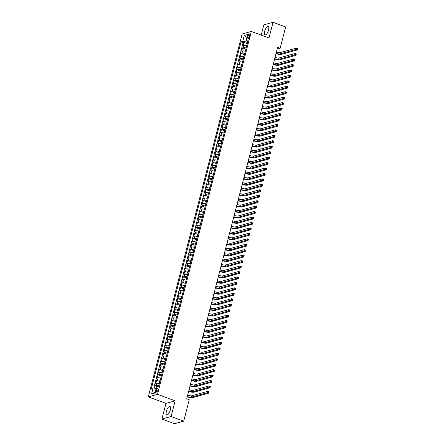 <?xml version="1.0" encoding="UTF-8"?>
<svg xmlns="http://www.w3.org/2000/svg" width="446" height="446" viewBox="0 0 446 446"><rect width="100%" height="100%" fill="white"/><g stroke="black" fill="none" stroke-linecap="round" stroke-linejoin="round"><path stroke-width="0.67" d="M170.272 410.153A4.521 1.689 -69.8 0 0 169.898 406.445A4.521 1.689 -69.8 0 0 166.397 411.229A4.521 1.689 -69.8 0 0 166.771 414.936A4.521 1.689 -69.8 0 0 170.272 410.153M268.553 30.122A4.521 1.689 -69.8 0 0 268.18 26.414A4.521 1.689 -69.8 0 0 264.679 31.192A4.521 1.689 -69.8 0 0 265.052 34.9A4.521 1.689 -69.8 0 0 268.553 30.122M157.995 390.138A1.856 0.691 -69.8 0 0 157.839 388.617A1.856 0.691 -69.8 0 0 156.401 390.579A1.856 0.691 -69.8 0 0 156.557 392.101A1.856 0.691 -69.8 0 0 157.995 390.138M161.904 419.05L171.097 416.503L175.15 400.837L165.957 403.385L161.904 419.05L174.52 423.7L183.713 421.152L189.243 399.767L186.723 398.835L277.607 47.404L280.133 48.335L285.663 26.95L273.047 22.3L263.854 24.848L261.205 35.095M165.957 403.385L148.295 396.873L242.139 34.002L251.332 31.454L157.488 394.325L148.295 396.873M246.71 45.838A2.319 0.557 -165.5 0 0 244.007 45.475L243.103 45.726L243.945 42.454L247.268 43.68M246.147 48.017A2.319 0.557 -165.5 0 0 243.444 47.655L242.535 47.906L245.863 49.132M242.535 47.906L241.693 51.173L242.602 50.922A2.319 0.557 -165.5 0 1 245.306 51.284M243.895 56.731A2.319 0.557 -165.5 0 0 241.191 56.369L240.282 56.62L241.13 53.353L244.453 54.579M242.485 62.184A2.319 0.557 -165.5 0 0 239.781 61.821L238.872 62.072L239.719 58.8L243.042 60.026M241.074 67.63A2.319 0.557 -165.5 0 0 238.37 67.268L237.467 67.519L238.309 64.252L241.632 65.473M239.669 73.077A2.319 0.557 -165.5 0 0 236.965 72.715L236.057 72.966L236.898 69.699L240.227 70.925M238.259 78.529A2.319 0.557 -165.5 0 0 235.555 78.167L234.646 78.418L235.494 75.145L238.816 76.372M236.848 83.976A2.319 0.557 -165.5 0 0 234.144 83.614L233.236 83.865L234.083 80.598L237.406 81.819M235.438 89.423A2.319 0.557 -165.5 0 0 232.734 89.061L231.831 89.311L232.673 86.045L235.995 87.271M234.033 94.875A2.319 0.557 -165.5 0 0 231.329 94.513L230.42 94.764L231.262 91.491L234.59 92.718M232.622 100.322A2.319 0.557 -165.5 0 0 229.919 99.96L229.01 100.211L229.857 96.944L233.18 98.165M231.212 105.769A2.319 0.557 -165.5 0 0 228.508 105.407L227.599 105.657L228.447 102.39L231.769 103.617M229.802 111.216A2.319 0.557 -165.5 0 0 227.098 110.853L226.194 111.11L227.036 107.837L230.359 109.064M228.397 116.668A2.319 0.557 -165.5 0 0 225.693 116.306L224.784 116.557L225.626 113.284L228.954 114.511M226.986 122.115A2.319 0.557 -165.5 0 0 224.282 121.752L223.374 122.003L224.221 118.736L227.544 119.963M225.576 127.562A2.319 0.557 -165.5 0 0 222.872 127.199L221.963 127.45L222.81 124.183L226.133 125.41M224.165 133.014A2.319 0.557 -165.5 0 0 221.461 132.652L220.558 132.902L221.4 129.63L224.723 130.856M222.76 138.461A2.319 0.557 -165.5 0 0 220.056 138.098L219.148 138.349L219.99 135.082L223.318 136.309M221.35 143.907A2.319 0.557 -165.5 0 0 218.646 143.545L217.737 143.796L218.585 140.529L221.907 141.756M219.939 149.36A2.319 0.557 -165.5 0 0 217.235 148.997L216.327 149.248L217.174 145.976L220.497 147.202M218.529 154.807A2.319 0.557 -165.5 0 0 215.825 154.444L214.922 154.695L215.764 151.428L219.086 152.649M217.124 160.253A2.319 0.557 -165.5 0 0 214.415 159.891L213.511 160.142L214.353 156.875L217.681 158.101M215.713 165.706A2.319 0.557 -165.5 0 0 213.01 165.343L212.101 165.594L212.948 162.322L216.271 163.548M214.303 171.153A2.319 0.557 -165.5 0 0 211.599 170.79L210.69 171.041L211.538 167.774L214.86 168.995M212.893 176.599A2.319 0.557 -165.5 0 0 210.189 176.237L209.285 176.488L210.127 173.221L213.45 174.447M211.488 182.052A2.319 0.557 -165.5 0 0 208.778 181.689L207.875 181.94L208.717 178.668L212.045 179.894M210.077 187.498A2.319 0.557 -165.5 0 0 207.373 187.136L206.465 187.387L207.312 184.12L210.635 185.341M208.667 192.945A2.319 0.557 -165.5 0 0 205.963 192.583L205.054 192.834L205.901 189.567L209.224 190.793M207.256 198.392A2.319 0.557 -165.5 0 0 204.552 198.03L203.649 198.286L204.491 195.013L207.814 196.24M205.851 203.844A2.319 0.557 -165.5 0 0 203.142 203.482L202.239 203.733L203.081 200.46L206.409 201.687M204.441 209.291A2.319 0.557 -165.5 0 0 201.737 208.929L200.828 209.18L201.676 205.913L204.998 207.139M203.03 214.738A2.319 0.557 -165.5 0 0 200.326 214.375L199.418 214.626L200.265 211.359L203.588 212.586M201.62 220.19A2.319 0.557 -165.5 0 0 198.916 219.828L198.013 220.079L198.855 216.806L202.177 218.033M200.215 225.637A2.319 0.557 -165.5 0 0 197.506 225.275L196.602 225.525L197.444 222.259L200.772 223.485M198.805 231.084A2.319 0.557 -165.5 0 0 196.101 230.721L195.192 230.972L196.039 227.705L199.362 228.932M197.394 236.536A2.319 0.557 -165.5 0 0 194.69 236.174L193.781 236.425L194.629 233.152L197.952 234.379M195.984 241.983A2.319 0.557 -165.5 0 0 193.28 241.62L192.377 241.871L193.218 238.604L196.541 239.825M194.579 247.43A2.319 0.557 -165.5 0 0 191.869 247.067L190.966 247.318L191.808 244.051L195.136 245.278M193.168 252.882A2.319 0.557 -165.5 0 0 190.464 252.52L189.556 252.77L190.403 249.498L193.726 250.724M191.758 258.329A2.319 0.557 -165.5 0 0 189.054 257.966L188.145 258.217L188.993 254.95L192.315 256.171M190.347 263.776A2.319 0.557 -165.5 0 0 187.643 263.413L186.74 263.664L187.582 260.397L190.905 261.624M188.942 269.222A2.319 0.557 -165.5 0 0 186.233 268.866L185.33 269.116L186.172 265.844L189.5 267.07M187.532 274.675A2.319 0.557 -165.5 0 0 184.828 274.312L183.919 274.563L184.767 271.296L188.089 272.517M186.121 280.121A2.319 0.557 -165.5 0 0 183.417 279.759L182.509 280.01L183.356 276.743L186.679 277.969M184.711 285.568A2.319 0.557 -165.5 0 0 182.007 285.206L181.104 285.462L181.946 282.19L185.268 283.416M183.306 291.021A2.319 0.557 -165.5 0 0 180.597 290.658L179.693 290.909L180.535 287.637L183.864 288.863M181.896 296.467A2.319 0.557 -165.5 0 0 179.192 296.105L178.283 296.356L179.13 293.089L182.453 294.315M180.485 301.914A2.319 0.557 -165.5 0 0 177.781 301.552L176.872 301.803L177.72 298.536L181.043 299.762M179.075 307.366A2.319 0.557 -165.5 0 0 176.371 307.004L175.468 307.255L176.309 303.982L179.632 305.209M177.67 312.813A2.319 0.557 -165.5 0 0 174.96 312.451L174.057 312.702L174.899 309.435L178.227 310.661M176.259 318.26A2.319 0.557 -165.5 0 0 173.555 317.898L172.647 318.149L173.494 314.882L176.817 316.108M174.849 323.712A2.319 0.557 -165.5 0 0 172.145 323.35L171.236 323.601L172.084 320.328L175.406 321.555M173.438 329.159A2.319 0.557 -165.5 0 0 170.734 328.797L169.831 329.048L170.673 325.781L173.996 327.002M172.033 334.606A2.319 0.557 -165.5 0 0 169.324 334.244L168.421 334.494L169.263 331.227L172.591 332.454M170.623 340.058A2.319 0.557 -165.5 0 0 167.919 339.696L167.01 339.947L167.858 336.674L171.18 337.901M169.212 345.505A2.319 0.557 -165.5 0 0 166.509 345.143L165.6 345.394L166.447 342.127L169.77 343.348M167.802 350.952A2.319 0.557 -165.5 0 0 165.098 350.589L164.195 350.84L165.037 347.573L168.359 348.8M166.397 356.399A2.319 0.557 -165.5 0 0 163.688 356.036L162.784 356.293L163.626 353.02L166.955 354.247M164.987 361.851A2.319 0.557 -165.5 0 0 162.283 361.489L161.374 361.739L162.221 358.473L165.544 359.693M163.576 367.298A2.319 0.557 -165.5 0 0 160.872 366.935L159.963 367.186L160.811 363.919L164.134 365.146M162.166 372.745A2.319 0.557 -165.5 0 0 159.462 372.382L158.559 372.639L159.4 369.366L162.723 370.593M160.761 378.197A2.319 0.557 -165.5 0 0 158.051 377.834L157.148 378.085L157.99 374.813L161.318 376.039M159.35 383.644A2.319 0.557 -165.5 0 0 156.646 383.281L155.738 383.532L156.585 380.265L159.908 381.492M248.171 35.819L247.865 37.018A1.795 0.675 -69.8 0 0 248.009 38.49A1.795 0.675 -69.8 0 0 249.403 36.589L249.715 35.39A1.795 0.675 -69.8 0 0 249.565 33.918A1.795 0.675 -69.8 0 0 248.171 35.819L249.481 36.299M247.073 38.205L246.733 38.077L245.746 41.891L242.735 41.422L240.996 41.907L151.378 388.433L153.117 387.948L151.568 393.941L155.342 392.893L156.892 386.899L158.631 386.42L248.249 39.895L246.51 40.374L247.831 41.506M242.735 41.422L244.285 35.429L248.06 34.381L246.51 40.374M243.945 42.454L243.115 42.688L153.798 388.053M158.787 385.823A2.319 0.557 14.5 0 0 156.083 385.461L155.175 385.712L154.539 388.171M156.585 380.265L157.488 380.014A2.319 0.557 14.5 0 1 160.198 380.377M157.99 374.813L158.899 374.562A2.319 0.557 14.5 0 1 161.603 374.924M159.4 369.366L160.309 369.115A2.319 0.557 14.5 0 1 163.013 369.478M160.811 363.919L161.72 363.668A2.319 0.557 14.5 0 1 164.423 364.031M162.221 358.473L163.125 358.216A2.319 0.557 14.5 0 1 165.834 358.578M163.626 353.02L164.535 352.769A2.319 0.557 14.5 0 1 167.239 353.132M165.037 347.573L165.945 347.322A2.319 0.557 14.5 0 1 168.649 347.685M166.447 342.127L167.356 341.87A2.319 0.557 14.5 0 1 170.06 342.233M167.858 336.674L168.761 336.423A2.319 0.557 14.5 0 1 171.47 336.786M169.263 331.227L170.171 330.977A2.319 0.557 14.5 0 1 172.875 331.339M170.673 325.781L171.582 325.53A2.319 0.557 14.5 0 1 174.286 325.892M172.084 320.328L172.992 320.077A2.319 0.557 14.5 0 1 175.696 320.44M173.494 314.882L174.397 314.631A2.319 0.557 14.5 0 1 177.107 314.993M174.899 309.435L175.808 309.184A2.319 0.557 14.5 0 1 178.511 309.546M176.309 303.982L177.218 303.732A2.319 0.557 14.5 0 1 179.922 304.094M177.72 298.536L178.629 298.285A2.319 0.557 14.5 0 1 181.332 298.647M179.13 293.089L180.033 292.838A2.319 0.557 14.5 0 1 182.743 293.2M180.535 287.637L181.444 287.386A2.319 0.557 14.5 0 1 184.148 287.748M181.946 282.19L182.854 281.939A2.319 0.557 14.5 0 1 185.558 282.301M183.356 276.743L184.265 276.492A2.319 0.557 14.5 0 1 186.969 276.855M184.767 271.296L185.67 271.04A2.319 0.557 14.5 0 1 188.379 271.402M186.172 265.844L187.08 265.593A2.319 0.557 14.5 0 1 189.784 265.955M187.582 260.397L188.491 260.146A2.319 0.557 14.5 0 1 191.195 260.509M188.993 254.95L189.901 254.694A2.319 0.557 14.5 0 1 192.605 255.056M190.403 249.498L191.306 249.247A2.319 0.557 14.5 0 1 194.016 249.609M191.808 244.051L192.717 243.8A2.319 0.557 14.5 0 1 195.42 244.163M193.218 238.604L194.127 238.354A2.319 0.557 14.5 0 1 196.831 238.716M194.629 233.152L195.538 232.901A2.319 0.557 14.5 0 1 198.241 233.264M196.039 227.705L196.942 227.454A2.319 0.557 14.5 0 1 199.652 227.817M197.444 222.259L198.353 222.008A2.319 0.557 14.5 0 1 201.057 222.37M198.855 216.806L199.763 216.555A2.319 0.557 14.5 0 1 202.467 216.918M200.265 211.359L201.174 211.109A2.319 0.557 14.5 0 1 203.878 211.471M201.676 205.913L202.579 205.662A2.319 0.557 14.5 0 1 205.288 206.024M203.081 200.46L203.989 200.209A2.319 0.557 14.5 0 1 206.693 200.572M204.491 195.013L205.4 194.763A2.319 0.557 14.5 0 1 208.104 195.125M205.901 189.567L206.81 189.316A2.319 0.557 14.5 0 1 209.514 189.678M207.312 184.12L208.215 183.864A2.319 0.557 14.5 0 1 210.925 184.226M208.717 178.668L209.626 178.417A2.319 0.557 14.5 0 1 212.329 178.779M210.127 173.221L211.036 172.97A2.319 0.557 14.5 0 1 213.74 173.332M211.538 167.774L212.447 167.518A2.319 0.557 14.5 0 1 215.15 167.88M212.948 162.322L213.851 162.071A2.319 0.557 14.5 0 1 216.561 162.433M214.353 156.875L215.262 156.624A2.319 0.557 14.5 0 1 217.966 156.986M215.764 151.428L216.672 151.177A2.319 0.557 14.5 0 1 219.376 151.54M217.174 145.976L218.083 145.725A2.319 0.557 14.5 0 1 220.787 146.087M218.585 140.529L219.488 140.278A2.319 0.557 14.5 0 1 222.197 140.641M219.99 135.082L220.898 134.831A2.319 0.557 14.5 0 1 223.602 135.194M221.4 129.63L222.309 129.379A2.319 0.557 14.5 0 1 225.013 129.741M222.81 124.183L223.719 123.932A2.319 0.557 14.5 0 1 226.423 124.295M224.221 118.736L225.124 118.485A2.319 0.557 14.5 0 1 227.834 118.848M225.626 113.284L226.535 113.033A2.319 0.557 14.5 0 1 229.238 113.395M227.036 107.837L227.945 107.586A2.319 0.557 14.5 0 1 230.649 107.949M228.447 102.39L229.355 102.14A2.319 0.557 14.5 0 1 232.059 102.502M229.857 96.944L230.76 96.687A2.319 0.557 14.5 0 1 233.47 97.05M231.262 91.491L232.171 91.24A2.319 0.557 14.5 0 1 234.875 91.603M232.673 86.045L233.581 85.794A2.319 0.557 14.5 0 1 236.285 86.156M234.083 80.598L234.992 80.347A2.319 0.557 14.5 0 1 237.696 80.704M235.494 75.145L236.397 74.895A2.319 0.557 14.5 0 1 239.106 75.257M236.898 69.699L237.807 69.448A2.319 0.557 14.5 0 1 240.511 69.81M238.309 64.252L239.218 64.001A2.319 0.557 14.5 0 1 241.922 64.363M239.719 58.8L240.628 58.549A2.319 0.557 14.5 0 1 243.332 58.911M241.13 53.353L242.033 53.102A2.319 0.557 14.5 0 1 244.743 53.464M247.558 42.56L245.746 41.891M171.097 416.503L183.713 421.152M175.15 400.837L157.488 394.325M251.332 31.454L268.994 37.966L273.047 22.3M277.15 49.16L280.133 48.335M247.134 37.966L246.733 38.077L244.285 35.429M156.468 388.544L156.128 388.416L155.141 392.229L155.542 392.118M243.115 42.688L240.996 41.907M155.175 385.712L157.756 386.665M153.117 387.948L156.128 388.416M151.568 393.941L155.141 392.229M276.102 53.236L276.314 53.314A2.899 0.697 -165.5 0 0 280.077 53.899L296.094 49.461L296.445 48.101L297.705 48.564L297.354 49.93L281.342 54.367A4.348 1.048 14.5 0 1 276.007 53.598M276.453 51.875L276.665 51.953A2.899 0.697 -165.5 0 0 280.434 52.539L296.445 48.101L297.042 48.558L296.897 49.105L297.404 49.289L297.543 48.742L297.042 48.558M297.404 49.289L297.354 49.93L296.094 49.461L296.897 49.105M274.691 58.682L274.903 58.766A2.899 0.697 -165.5 0 0 278.672 59.351L294.683 54.908L295.035 53.548L296.295 54.011L295.943 55.376L279.932 59.814A4.348 1.048 14.5 0 1 274.597 59.045M275.043 57.322L275.254 57.4A2.899 0.697 -165.5 0 0 279.023 57.986L295.035 53.548L295.993 54.735L296.133 54.195L295.631 54.005M295.993 54.735L295.943 55.376L294.683 54.908L295.492 54.551M273.281 64.135L273.493 64.213A2.899 0.697 -165.5 0 0 277.261 64.798L293.273 60.361L293.624 58.995L294.89 59.463L294.533 60.823L278.521 65.261A4.348 1.048 14.5 0 1 273.186 64.497M273.632 62.769L273.85 62.853A2.899 0.697 -165.5 0 0 277.613 63.438L293.624 58.995L294.583 60.188L294.728 59.641L294.221 59.457M294.583 60.188L294.533 60.823L293.273 60.361L294.081 59.998M271.87 69.582L272.088 69.66A2.899 0.697 -165.5 0 0 275.851 70.245L291.862 65.807L292.219 64.447L293.479 64.91L293.128 66.27L277.111 70.713A4.348 1.048 14.5 0 1 271.776 69.944M272.222 68.221L272.439 68.299A2.899 0.697 -165.5 0 0 276.202 68.885L292.219 64.447L292.81 64.904L292.671 65.451L293.178 65.634L293.317 65.088L292.81 64.904M293.178 65.634L293.128 66.27L291.862 65.807L292.671 65.451M270.466 75.028L270.677 75.112A2.899 0.697 -165.5 0 0 274.441 75.697L290.457 71.254L290.809 69.894L292.069 70.356L291.717 71.722L275.706 76.16A4.348 1.048 14.5 0 1 270.371 75.391M270.817 73.668L271.029 73.746A2.899 0.697 -165.5 0 0 274.797 74.331L290.809 69.894L291.405 70.351L291.26 70.897L291.768 71.081L291.907 70.54L291.405 70.351M291.768 71.081L291.717 71.722L290.457 71.254L291.26 70.897M269.055 80.481L269.267 80.559A2.899 0.697 -165.5 0 0 273.036 81.144L289.047 76.706L289.398 75.341L290.658 75.809L290.307 77.169L274.296 81.607A4.348 1.048 14.5 0 1 268.96 80.843M269.406 79.115L269.618 79.198A2.899 0.697 -165.5 0 0 273.387 79.784L289.398 75.341L290.357 76.534L290.497 75.987L289.995 75.803M290.357 76.534L290.307 77.169L289.047 76.706L289.855 76.344M267.645 85.927L267.856 86.006A2.899 0.697 -165.5 0 0 271.625 86.591L287.637 82.153L287.988 80.793L289.253 81.256L288.897 82.616L272.885 87.059A4.348 1.048 14.5 0 1 267.55 86.29M267.996 84.567L268.213 84.645A2.899 0.697 -165.5 0 0 271.976 85.231L287.988 80.793L288.947 81.98L289.092 81.434L288.584 81.25M288.947 81.98L288.897 82.616L287.637 82.153L288.445 81.796M266.234 91.374L266.452 91.452A2.899 0.697 -165.5 0 0 270.215 92.043L286.226 87.6L286.583 86.24L287.843 86.702L287.492 88.068L271.475 92.506A4.348 1.048 14.5 0 1 266.139 91.737M266.585 90.014L266.803 90.092A2.899 0.697 -165.5 0 0 270.566 90.677L286.583 86.24L287.174 86.697L287.034 87.243L287.542 87.427L287.681 86.886L287.174 86.697M287.542 87.427L287.492 88.068L286.226 87.6L287.034 87.243M264.829 96.827L265.041 96.905A2.899 0.697 -165.5 0 0 268.804 97.49L284.821 93.052L285.172 91.686L286.432 92.155L286.081 93.515L270.07 97.953A4.348 1.048 14.5 0 1 264.734 97.189M265.18 95.461L265.392 95.539A2.899 0.697 -165.5 0 0 269.161 96.13L285.172 91.686L286.131 92.879L286.271 92.333L285.769 92.149M286.131 92.879L286.081 93.515L284.821 93.052L285.624 92.69M263.419 102.273L263.631 102.351A2.899 0.697 -165.5 0 0 267.399 102.937L283.411 98.499L283.762 97.139L285.022 97.602L284.671 98.962L268.659 103.405A4.348 1.048 14.5 0 1 263.324 102.636M263.77 100.913L263.982 100.991A2.899 0.697 -165.5 0 0 267.751 101.576L283.762 97.139L284.721 98.326L284.86 97.78L284.358 97.596M284.721 98.326L284.671 98.962L283.411 98.499L284.219 98.142M262.008 107.72L262.22 107.798A2.899 0.697 -165.5 0 0 265.989 108.384L282 103.946L282.351 102.586L283.617 103.048L283.26 104.414L267.249 108.852A4.348 1.048 14.5 0 1 261.913 108.083M262.36 106.36L262.577 106.438A2.899 0.697 -165.5 0 0 266.34 107.023L282.351 102.586L283.31 103.773L283.455 103.232L282.948 103.043M283.31 103.773L283.26 104.414L282 103.946L282.809 103.589M260.598 113.172L260.815 113.251A2.899 0.697 -165.5 0 0 264.578 113.836L280.59 109.398L280.947 108.032L282.207 108.501L281.855 109.861L265.838 114.299A4.348 1.048 14.5 0 1 260.503 113.535M260.949 111.807L261.166 111.885A2.899 0.697 -165.5 0 0 264.93 112.47L280.947 108.032L281.905 109.225L282.045 108.679L281.538 108.489M281.905 109.225L281.855 109.861L280.59 109.398L281.398 109.036M259.193 118.619L259.405 118.697A2.899 0.697 -165.5 0 0 263.168 119.283L279.185 114.845L279.536 113.479L280.796 113.947L280.445 115.308L264.433 119.751A4.348 1.048 14.5 0 1 259.098 118.982M259.544 117.259L259.756 117.337A2.899 0.697 -165.5 0 0 263.525 117.922L279.536 113.479L280.495 114.672L280.634 114.126L280.133 113.942M280.495 114.672L280.445 115.308L279.185 114.845L279.988 114.483M257.782 124.066L257.994 124.144A2.899 0.697 -165.5 0 0 261.763 124.729L277.774 120.292L278.126 118.931L279.386 119.394L279.034 120.76L263.023 125.198A4.348 1.048 14.5 0 1 257.688 124.428M258.134 122.706L258.345 122.784A2.899 0.697 -165.5 0 0 262.114 123.369L278.126 118.931L279.084 120.119L279.224 119.573L278.722 119.389M279.084 120.119L279.034 120.76L277.774 120.292L278.583 119.935M256.372 129.513L256.584 129.596A2.899 0.697 -165.5 0 0 260.353 130.182L276.364 125.739L276.715 124.378L277.981 124.847L277.624 126.207L261.612 130.645A4.348 1.048 14.5 0 1 256.277 129.881M256.723 128.153L256.941 128.231A2.899 0.697 -165.5 0 0 260.704 128.816L276.715 124.378L277.674 125.566L277.819 125.025L277.312 124.835M277.674 125.566L277.624 126.207L276.364 125.739L277.172 125.382M254.961 134.965L255.179 135.043A2.899 0.697 -165.5 0 0 258.942 135.629L274.953 131.191L275.31 129.825L276.57 130.293L276.219 131.654L260.202 136.091A4.348 1.048 14.5 0 1 254.867 135.328M255.313 133.599L255.53 133.683A2.899 0.697 -165.5 0 0 259.293 134.268L275.31 129.825L276.269 131.018L276.409 130.472L275.901 130.288M276.269 131.018L276.219 131.654L274.953 131.191L275.762 130.829M253.557 140.412L253.768 140.49A2.899 0.697 -165.5 0 0 257.532 141.075L273.549 136.638L273.9 135.277L275.16 135.74L274.808 137.1L258.797 141.544A4.348 1.048 14.5 0 1 253.462 140.774M253.908 139.052L254.12 139.13A2.899 0.697 -165.5 0 0 257.888 139.715L273.9 135.277L274.496 135.735L274.351 136.281L274.859 136.465L274.998 135.918L274.496 135.735M274.859 136.465L274.808 137.1L273.549 136.638L274.351 136.281M252.146 145.859L252.358 145.942A2.899 0.697 -165.5 0 0 256.127 146.528L272.138 142.084L272.489 140.724L273.749 141.187L273.398 142.553L257.387 146.99A4.348 1.048 14.5 0 1 252.051 146.221M252.497 144.498L252.709 144.576A2.899 0.697 -165.5 0 0 256.478 145.162L272.489 140.724L273.448 141.912L273.588 141.371L273.086 141.181M273.448 141.912L273.398 142.553L272.138 142.084L272.946 141.728M250.736 151.311L250.947 151.389A2.899 0.697 -165.5 0 0 254.716 151.975L270.728 147.537L271.079 146.171L272.344 146.639L271.988 148L255.976 152.437A4.348 1.048 14.5 0 1 250.641 151.673M251.087 149.945L251.304 150.029A2.899 0.697 -165.5 0 0 255.067 150.614L271.079 146.171L272.038 147.364L272.183 146.818L271.675 146.634M272.038 147.364L271.988 148L270.728 147.537L271.536 147.174M249.325 156.758L249.543 156.836A2.899 0.697 -165.5 0 0 253.306 157.421L269.317 152.984L269.674 151.623L270.934 152.086L270.583 153.446L254.566 157.89A4.348 1.048 14.5 0 1 249.23 157.12M249.676 155.398L249.894 155.476A2.899 0.697 -165.5 0 0 253.657 156.061L269.674 151.623L270.265 152.08L270.125 152.627L270.633 152.811L270.772 152.264L270.265 152.08M270.633 152.811L270.583 153.446L269.317 152.984L270.125 152.627M247.92 162.205L248.132 162.288A2.899 0.697 -165.5 0 0 251.895 162.874L267.912 158.43L268.263 157.07L269.523 157.533L269.172 158.899L253.161 163.336A4.348 1.048 14.5 0 1 247.825 162.567M248.271 160.844L248.483 160.922A2.899 0.697 -165.5 0 0 252.252 161.508L268.263 157.07L268.86 157.527L268.715 158.074L269.222 158.258L269.362 157.717L268.86 157.527M269.222 158.258L269.172 158.899L267.912 158.43L268.715 158.074M246.51 167.657L246.722 167.735A2.899 0.697 -165.5 0 0 250.49 168.32L266.502 163.883L266.853 162.517L268.113 162.985L267.762 164.345L251.75 168.783A4.348 1.048 14.5 0 1 246.415 168.019M246.861 166.291L247.073 166.369A2.899 0.697 -165.5 0 0 250.842 166.96L266.853 162.517L267.812 163.71L267.951 163.164L267.449 162.98M267.812 163.71L267.762 164.345L266.502 163.883L267.31 163.52M245.099 173.104L245.311 173.182A2.899 0.697 -165.5 0 0 249.08 173.767L265.091 169.329L265.442 167.969L266.708 168.432L266.351 169.792L250.34 174.235A4.348 1.048 14.5 0 1 245.005 173.466M245.451 171.743L245.668 171.821A2.899 0.697 -165.5 0 0 249.431 172.407L265.442 167.969L266.401 169.157L266.546 168.61L266.039 168.426M266.401 169.157L266.351 169.792L265.091 169.329L265.9 168.973M243.689 178.551L243.906 178.629A2.899 0.697 -165.5 0 0 247.669 179.22L263.681 174.776L264.038 173.416L265.298 173.879L264.946 175.245L248.929 179.682A4.348 1.048 14.5 0 1 243.594 178.913M244.04 177.19L244.257 177.268A2.899 0.697 -165.5 0 0 248.021 177.854L264.038 173.416L264.629 173.873L264.489 174.419L264.996 174.603L265.136 174.063L264.629 173.873M264.996 174.603L264.946 175.245L263.681 174.776L264.489 174.419M242.284 184.003L242.496 184.081A2.899 0.697 -165.5 0 0 246.259 184.666L262.276 180.229L262.627 178.863L263.887 179.331L263.536 180.691L247.524 185.129A4.348 1.048 14.5 0 1 242.189 184.365M242.635 182.637L242.847 182.715A2.899 0.697 -165.5 0 0 246.616 183.306L262.627 178.863L263.586 180.056L263.725 179.509L263.224 179.32M263.586 180.056L263.536 180.691L262.276 180.229L263.079 179.866M240.873 189.45L241.085 189.528A2.899 0.697 -165.5 0 0 244.854 190.113L260.865 185.675L261.217 184.315L262.477 184.778L262.125 186.138L246.114 190.581A4.348 1.048 14.5 0 1 240.779 189.812M241.225 188.089L241.437 188.167A2.899 0.697 -165.5 0 0 245.205 188.753L261.217 184.315L262.176 185.503L262.315 184.956L261.813 184.772M262.176 185.503L262.125 186.138L260.865 185.675L261.674 185.319M239.463 194.896L239.675 194.974A2.899 0.697 -165.5 0 0 243.444 195.56L259.455 191.122L259.806 189.762L261.072 190.225L260.715 191.59L244.703 196.028A4.348 1.048 14.5 0 1 239.368 195.259M239.814 193.536L240.032 193.614A2.899 0.697 -165.5 0 0 243.795 194.2L259.806 189.762L260.765 190.949L260.91 190.403L260.403 190.219M260.765 190.949L260.715 191.59L259.455 191.122L260.263 190.765M238.053 200.349L238.27 200.427A2.899 0.697 -165.5 0 0 242.033 201.012L258.044 196.569L258.401 195.209L259.661 195.677L259.31 197.037L243.293 201.475A4.348 1.048 14.5 0 1 237.958 200.711M238.404 198.983L238.621 199.061A2.899 0.697 -165.5 0 0 242.384 199.646L258.401 195.209L259.36 196.402L259.5 195.855L258.992 195.666M259.36 196.402L259.31 197.037L258.044 196.569L258.853 196.212M236.648 205.796L236.859 205.874A2.899 0.697 -165.5 0 0 240.623 206.459L256.64 202.021L256.991 200.655L258.251 201.124L257.899 202.484L241.888 206.927A4.348 1.048 14.5 0 1 236.553 206.158M236.999 204.435L237.211 204.513A2.899 0.697 -165.5 0 0 240.979 205.099L256.991 200.655L257.95 201.848L258.089 201.302L257.587 201.118M257.95 201.848L257.899 202.484L256.64 202.021L257.442 201.659M235.237 211.242L235.449 211.32A2.899 0.697 -165.5 0 0 239.218 211.906L255.229 207.468L255.58 206.108L256.84 206.57L256.489 207.936L240.478 212.374A4.348 1.048 14.5 0 1 235.142 211.605M235.588 209.882L235.8 209.96A2.899 0.697 -165.5 0 0 239.569 210.545L255.58 206.108L256.539 207.295L256.679 206.749L256.177 206.565M256.539 207.295L256.489 207.936L255.229 207.468L256.037 207.111M233.827 216.689L234.038 216.773A2.899 0.697 -165.5 0 0 237.807 217.358L253.819 212.915L254.17 211.555L255.435 212.023L255.079 213.383L239.067 217.821A4.348 1.048 14.5 0 1 233.732 217.057M234.178 215.329L234.395 215.407A2.899 0.697 -165.5 0 0 238.158 215.992L254.17 211.555L255.129 212.742L255.274 212.201L254.766 212.012M255.129 212.742L255.079 213.383L253.819 212.915L254.627 212.558M232.416 222.141L232.634 222.22A2.899 0.697 -165.5 0 0 236.397 222.805L252.408 218.367L252.765 217.001L254.025 217.47L253.674 218.83L237.657 223.268A4.348 1.048 14.5 0 1 232.321 222.504M232.767 220.776L232.985 220.859A2.899 0.697 -165.5 0 0 236.748 221.445L252.765 217.001L253.724 218.194L253.863 217.648L253.356 217.464M253.724 218.194L253.674 218.83L252.408 218.367L253.216 218.005M231.011 227.588L231.223 227.666A2.899 0.697 -165.5 0 0 234.986 228.252L251.003 223.814L251.354 222.454L252.614 222.916L252.263 224.277L236.252 228.72A4.348 1.048 14.5 0 1 230.916 227.951M231.363 226.228L231.574 226.306A2.899 0.697 -165.5 0 0 235.343 226.891L251.354 222.454L251.951 222.911L251.806 223.457L252.313 223.641L252.453 223.095L251.951 222.911M252.313 223.641L252.263 224.277L251.003 223.814L251.806 223.457M229.601 233.035L229.813 233.119A2.899 0.697 -165.5 0 0 233.581 233.704L249.593 229.261L249.944 227.9L251.204 228.363L250.853 229.729L234.841 234.167A4.348 1.048 14.5 0 1 229.506 233.397M229.952 231.675L230.164 231.753A2.899 0.697 -165.5 0 0 233.933 232.338L249.944 227.9L250.903 229.088L251.042 228.547L250.54 228.358M250.903 229.088L250.853 229.729L249.593 229.261L250.401 228.904M228.19 238.487L228.402 238.565A2.899 0.697 -165.5 0 0 232.171 239.151L248.182 234.713L248.534 233.347L249.799 233.815L249.442 235.176L233.431 239.614A4.348 1.048 14.5 0 1 228.096 238.85M228.542 237.121L228.759 237.205A2.899 0.697 -165.5 0 0 232.522 237.79L248.534 233.347L249.492 234.54L249.637 233.994L249.13 233.81M249.492 234.54L249.442 235.176L248.182 234.713L248.991 234.351M226.78 243.934L226.997 244.012A2.899 0.697 -165.5 0 0 230.76 244.598L246.772 240.16L247.129 238.8L248.389 239.262L248.037 240.623L232.02 245.066A4.348 1.048 14.5 0 1 226.685 244.296M227.131 242.574L227.349 242.652A2.899 0.697 -165.5 0 0 231.112 243.237L247.129 238.8L247.72 239.257L247.58 239.803L248.088 239.987L248.227 239.441L247.72 239.257M248.088 239.987L248.037 240.623L246.772 240.16L247.58 239.803M225.375 249.381L225.587 249.465A2.899 0.697 -165.5 0 0 229.35 250.05L245.367 245.607L245.718 244.246L246.978 244.709L246.627 246.075L230.615 250.513A4.348 1.048 14.5 0 1 225.28 249.743M225.726 248.021L225.938 248.099A2.899 0.697 -165.5 0 0 229.707 248.684L245.718 244.246L246.315 244.703L246.17 245.25L246.677 245.434L246.816 244.893L246.315 244.703M246.677 245.434L246.627 246.075L245.367 245.607L246.17 245.25M223.964 254.833L224.176 254.911A2.899 0.697 -165.5 0 0 227.945 255.497L243.956 251.059L244.308 249.693L245.568 250.161L245.216 251.522L229.205 255.959A4.348 1.048 14.5 0 1 223.87 255.196M224.316 253.467L224.528 253.545A2.899 0.697 -165.5 0 0 228.296 254.136L244.308 249.693L245.267 250.886L245.406 250.34L244.904 250.156M245.267 250.886L245.216 251.522L243.956 251.059L244.765 250.697M222.554 260.28L222.766 260.358A2.899 0.697 -165.5 0 0 226.535 260.943L242.546 256.506L242.897 255.145L244.163 255.608L243.806 256.968L227.794 261.412A4.348 1.048 14.5 0 1 222.459 260.642M222.905 258.92L223.123 258.998A2.899 0.697 -165.5 0 0 226.886 259.583L242.897 255.145L243.856 256.333L244.001 255.787L243.494 255.603M243.856 256.333L243.806 256.968L242.546 256.506L243.354 256.149M221.144 265.727L221.361 265.805A2.899 0.697 -165.5 0 0 225.124 266.396L241.135 261.953L241.492 260.592L242.752 261.055L242.401 262.421L226.384 266.859A4.348 1.048 14.5 0 1 221.049 266.089M221.495 264.366L221.712 264.445A2.899 0.697 -165.5 0 0 225.475 265.03L241.492 260.592L242.083 261.049L241.944 261.596L242.451 261.78L242.591 261.239L242.083 261.049M242.451 261.78L242.401 262.421L241.135 261.953L241.944 261.596M219.739 271.179L219.95 271.257A2.899 0.697 -165.5 0 0 223.714 271.843L239.731 267.405L240.082 266.039L241.342 266.507L240.991 267.868L224.979 272.305A4.348 1.048 14.5 0 1 219.644 271.542M220.09 269.813L220.302 269.891A2.899 0.697 -165.5 0 0 224.07 270.482L240.082 266.039L241.041 267.232L241.18 266.686L240.678 266.496M241.041 267.232L240.991 267.868L239.731 267.405L240.533 267.043M218.328 276.626L218.54 276.704A2.899 0.697 -165.5 0 0 222.309 277.289L238.32 272.852L238.671 271.491L239.931 271.954L239.58 273.314L223.569 277.758A4.348 1.048 14.5 0 1 218.233 276.988M218.679 275.266L218.891 275.344A2.899 0.697 -165.5 0 0 222.66 275.929L238.671 271.491L239.63 272.679L239.77 272.132L239.268 271.949M239.63 272.679L239.58 273.314L238.32 272.852L239.128 272.495M216.918 282.073L217.13 282.151A2.899 0.697 -165.5 0 0 220.898 282.736L236.91 278.298L237.261 276.938L238.526 277.401L238.17 278.767L222.158 283.204A4.348 1.048 14.5 0 1 216.823 282.435M217.269 280.712L217.486 280.79A2.899 0.697 -165.5 0 0 221.249 281.376L237.261 276.938L238.22 278.126L238.365 277.579L237.857 277.395M238.22 278.126L238.17 278.767L236.91 278.298L237.718 277.942M215.507 287.525L215.725 287.603A2.899 0.697 -165.5 0 0 219.488 288.188L235.499 283.745L235.856 282.385L237.116 282.853L236.765 284.214L220.748 288.651A4.348 1.048 14.5 0 1 215.412 287.887M215.858 286.159L216.076 286.237A2.899 0.697 -165.5 0 0 219.839 286.823L235.856 282.385L236.815 283.578L236.954 283.032L236.447 282.842M236.815 283.578L236.765 284.214L235.499 283.745L236.308 283.388M214.102 292.972L214.314 293.05A2.899 0.697 -165.5 0 0 218.077 293.635L234.094 289.198L234.445 287.832L235.705 288.3L235.354 289.66L219.343 294.104A4.348 1.048 14.5 0 1 214.008 293.334M214.454 291.606L214.665 291.69A2.899 0.697 -165.5 0 0 218.434 292.275L234.445 287.832L235.404 289.025L235.544 288.478L235.042 288.294M235.404 289.025L235.354 289.66L234.094 289.198L234.897 288.835M212.692 298.419L212.904 298.497A2.899 0.697 -165.5 0 0 216.672 299.082L232.684 294.644L233.035 293.284L234.295 293.747L233.944 295.113L217.932 299.55A4.348 1.048 14.5 0 1 212.597 298.781M213.043 297.058L213.255 297.136A2.899 0.697 -165.5 0 0 217.024 297.722L233.035 293.284L233.994 294.472L234.133 293.925L233.632 293.741M233.994 294.472L233.944 295.113L232.684 294.644L233.492 294.288M211.281 303.865L211.493 303.949A2.899 0.697 -165.5 0 0 215.262 304.534L231.273 300.091L231.625 298.731L232.89 299.199L232.533 300.559L216.522 304.997A4.348 1.048 14.5 0 1 211.187 304.233M211.633 302.505L211.85 302.583A2.899 0.697 -165.5 0 0 215.613 303.168L231.625 298.731L232.583 299.918L232.728 299.377L232.221 299.188M232.583 299.918L232.533 300.559L231.273 300.091L232.082 299.734M209.871 309.318L210.088 309.396A2.899 0.697 -165.5 0 0 213.851 309.981L229.863 305.543L230.22 304.178L231.48 304.646L231.128 306.006L215.111 310.444A4.348 1.048 14.5 0 1 209.776 309.68M210.222 307.952L210.44 308.035A2.899 0.697 -165.5 0 0 214.203 308.621L230.22 304.178L231.179 305.371L231.318 304.824L230.811 304.64M231.179 305.371L231.128 306.006L229.863 305.543L230.671 305.181M208.466 314.764L208.678 314.843A2.899 0.697 -165.5 0 0 212.441 315.428L228.458 310.99L228.809 309.63L230.069 310.093L229.718 311.453L213.706 315.896A4.348 1.048 14.5 0 1 208.371 315.127M208.817 313.404L209.029 313.482A2.899 0.697 -165.5 0 0 212.798 314.068L228.809 309.63L229.406 310.087L229.261 310.633L229.768 310.817L229.907 310.271L229.406 310.087M229.768 310.817L229.718 311.453L228.458 310.99L229.261 310.633M207.055 320.211L207.267 320.295A2.899 0.697 -165.5 0 0 211.036 320.88L227.047 316.437L227.399 315.077L228.659 315.539L228.307 316.905L212.296 321.343A4.348 1.048 14.5 0 1 206.961 320.574M207.407 318.851L207.619 318.929A2.899 0.697 -165.5 0 0 211.387 319.514L227.399 315.077L228.358 316.264L228.497 315.723L227.995 315.534M228.358 316.264L228.307 316.905L227.047 316.437L227.856 316.08M205.645 325.664L205.857 325.742A2.899 0.697 -165.5 0 0 209.626 326.327L225.637 321.889L225.988 320.523L227.254 320.992L226.897 322.352L210.886 326.79A4.348 1.048 14.5 0 1 205.55 326.026M205.996 324.298L206.214 324.381A2.899 0.697 -165.5 0 0 209.977 324.967L225.988 320.523L226.947 321.717L227.092 321.17L226.585 320.986M226.947 321.717L226.897 322.352L225.637 321.889L226.445 321.527M204.235 331.11L204.452 331.188A2.899 0.697 -165.5 0 0 208.215 331.774L224.226 327.336L224.583 325.976L225.843 326.439L225.492 327.799L209.475 332.242A4.348 1.048 14.5 0 1 204.14 331.473M204.586 329.75L204.803 329.828A2.899 0.697 -165.5 0 0 208.566 330.414L224.583 325.976L225.174 326.433L225.035 326.979L225.542 327.163L225.682 326.617L225.174 326.433M225.542 327.163L225.492 327.799L224.226 327.336L225.035 326.979M202.83 336.557L203.041 336.641A2.899 0.697 -165.5 0 0 206.805 337.226L222.822 332.783L223.173 331.423L224.433 331.885L224.082 333.251L208.07 337.689A4.348 1.048 14.5 0 1 202.735 336.92M203.181 335.197L203.393 335.275A2.899 0.697 -165.5 0 0 207.161 335.86L223.173 331.423L223.769 331.88L223.624 332.426L224.132 332.61L224.271 332.069L223.769 331.88M224.132 332.61L224.082 333.251L222.822 332.783L223.624 332.426M201.419 342.01L201.631 342.088A2.899 0.697 -165.5 0 0 205.4 342.673L221.411 338.235L221.762 336.869L223.022 337.338L222.671 338.698L206.66 343.136A4.348 1.048 14.5 0 1 201.324 342.372M201.77 340.644L201.982 340.722A2.899 0.697 -165.5 0 0 205.751 341.313L221.762 336.869L222.721 338.062L222.861 337.516L222.359 337.332M222.721 338.062L222.671 338.698L221.411 338.235L222.22 337.873M200.009 347.456L200.221 347.534A2.899 0.697 -165.5 0 0 203.989 348.12L220.001 343.682L220.352 342.322L221.617 342.784L221.261 344.145L205.249 348.588A4.348 1.048 14.5 0 1 199.914 347.819M200.36 346.096L200.577 346.174A2.899 0.697 -165.5 0 0 204.34 346.759L220.352 342.322L221.311 343.509L221.456 342.963L220.948 342.779M221.311 343.509L221.261 344.145L220.001 343.682L220.809 343.325M198.598 352.903L198.816 352.981A2.899 0.697 -165.5 0 0 202.579 353.572L218.59 349.129L218.947 347.768L220.207 348.231L219.856 349.597L203.839 354.035A4.348 1.048 14.5 0 1 198.503 353.265M198.949 351.543L199.167 351.621A2.899 0.697 -165.5 0 0 202.93 352.206L218.947 347.768L219.538 348.226L219.399 348.772L219.906 348.956L220.045 348.415L219.538 348.226M219.906 348.956L219.856 349.597L218.59 349.129L219.399 348.772M197.193 358.355L197.405 358.433A2.899 0.697 -165.5 0 0 201.168 359.019L217.185 354.581L217.536 353.215L218.796 353.684L218.445 355.044L202.434 359.482A4.348 1.048 14.5 0 1 197.099 358.718M197.545 356.99L197.756 357.068A2.899 0.697 -165.5 0 0 201.525 357.659L217.536 353.215L218.495 354.408L218.635 353.862L218.133 353.672M218.495 354.408L218.445 355.044L217.185 354.581L217.988 354.219M195.783 363.802L195.995 363.88A2.899 0.697 -165.5 0 0 199.763 364.466L215.775 360.028L216.126 358.668L217.386 359.13L217.035 360.491L201.023 364.934A4.348 1.048 14.5 0 1 195.688 364.165M196.134 362.442L196.346 362.52A2.899 0.697 -165.5 0 0 200.115 363.105L216.126 358.668L217.085 359.855L217.224 359.309L216.723 359.125M217.085 359.855L217.035 360.491L215.775 360.028L216.583 359.671M194.372 369.249L194.584 369.327A2.899 0.697 -165.5 0 0 198.353 369.912L214.364 365.475L214.716 364.114L215.981 364.577L215.624 365.943L199.613 370.381A4.348 1.048 14.5 0 1 194.278 369.611M194.724 367.889L194.941 367.967A2.899 0.697 -165.5 0 0 198.704 368.552L214.716 364.114L215.674 365.302L215.819 364.756L215.312 364.572M215.674 365.302L215.624 365.943L214.364 365.475L215.173 365.118M192.962 374.701L193.179 374.779A2.899 0.697 -165.5 0 0 196.942 375.365L212.954 370.921L213.311 369.561L214.571 370.029L214.219 371.39L198.202 375.827A4.348 1.048 14.5 0 1 192.867 375.064M193.313 373.335L193.531 373.413A2.899 0.697 -165.5 0 0 197.294 373.999L213.311 369.561L214.27 370.754L214.409 370.208L213.902 370.018M214.27 370.754L214.219 371.39L212.954 370.921L213.762 370.565M191.557 380.148L191.769 380.226A2.899 0.697 -165.5 0 0 195.532 380.812L211.549 376.374L211.9 375.008L213.16 375.476L212.809 376.837L196.797 381.28A4.348 1.048 14.5 0 1 191.462 380.51M191.908 378.782L192.12 378.866A2.899 0.697 -165.5 0 0 195.889 379.451L211.9 375.008L212.859 376.201L212.998 375.655L212.497 375.471M212.859 376.201L212.809 376.837L211.549 376.374L212.352 376.011M190.147 385.595L190.358 385.673A2.899 0.697 -165.5 0 0 194.127 386.258L210.138 381.821L210.49 380.46L211.75 380.923L211.398 382.289L195.387 386.727A4.348 1.048 14.5 0 1 190.052 385.957M190.498 384.235L190.71 384.313A2.899 0.697 -165.5 0 0 194.478 384.898L210.49 380.46L211.449 381.648L211.588 381.101L211.086 380.917M211.449 381.648L211.398 382.289L210.138 381.821L210.947 381.464M188.736 391.042L188.948 391.125A2.899 0.697 -165.5 0 0 192.717 391.711L208.728 387.267L209.079 385.907L210.345 386.375L209.988 387.736L193.977 392.173A4.348 1.048 14.5 0 1 188.641 391.404M189.087 389.681L189.305 389.759A2.899 0.697 -165.5 0 0 193.068 390.345L209.079 385.907L210.038 387.095L210.183 386.554L209.676 386.364M210.038 387.095L209.988 387.736L208.728 387.267L209.536 386.911M187.326 396.494L187.543 396.572A2.899 0.697 -165.5 0 0 191.306 397.157L207.318 392.72L207.674 391.354L208.934 391.822L208.583 393.182L192.566 397.62A4.348 1.048 14.5 0 1 187.231 396.856M187.677 395.128L187.894 395.212A2.899 0.697 -165.5 0 0 191.657 395.797L207.674 391.354L208.633 392.547L208.773 392.001L208.265 391.817M208.633 392.547L208.583 393.182L207.318 392.72L208.126 392.357M243.444 47.655L244.007 45.475M156.083 385.461L156.646 383.281M157.488 380.014L158.051 377.834M158.899 374.562L159.462 372.382M160.309 369.115L160.872 366.935M161.72 363.668L162.283 361.489M163.125 358.216L163.688 356.036M164.535 352.769L165.098 350.589M165.945 347.322L166.509 345.143M167.356 341.87L167.919 339.696M168.761 336.423L169.324 334.244M170.171 330.977L170.734 328.797M171.582 325.53L172.145 323.35M172.992 320.077L173.555 317.898M174.397 314.631L174.96 312.451M175.808 309.184L176.371 307.004M177.218 303.732L177.781 301.552M178.629 298.285L179.192 296.105M180.033 292.838L180.597 290.658M181.444 287.386L182.007 285.206M182.854 281.939L183.417 279.759M184.265 276.492L184.828 274.312M185.67 271.04L186.233 268.866M187.08 265.593L187.643 263.413M188.491 260.146L189.054 257.966M189.901 254.694L190.464 252.52M191.306 249.247L191.869 247.067M192.717 243.8L193.28 241.62M194.127 238.354L194.69 236.174M195.538 232.901L196.101 230.721M196.942 227.454L197.506 225.275M198.353 222.008L198.916 219.828M199.763 216.555L200.326 214.375M201.174 211.109L201.737 208.929M202.579 205.662L203.142 203.482M203.989 200.209L204.552 198.03M205.4 194.763L205.963 192.583M206.81 189.316L207.373 187.136M208.215 183.864L208.778 181.689M209.626 178.417L210.189 176.237M211.036 172.97L211.599 170.79M212.447 167.518L213.01 165.343M213.851 162.071L214.415 159.891M215.262 156.624L215.825 154.444M216.672 151.177L217.235 148.997M218.083 145.725L218.646 143.545M219.488 140.278L220.056 138.098M220.898 134.831L221.461 132.652M222.309 129.379L222.872 127.199M223.719 123.932L224.282 121.752M225.124 118.485L225.693 116.306M226.535 113.033L227.098 110.853M227.945 107.586L228.508 105.407M229.355 102.14L229.919 99.96M230.76 96.687L231.329 94.513M232.171 91.24L232.734 89.061M233.581 85.794L234.144 83.614M234.992 80.347L235.555 78.167M236.397 74.895L236.965 72.715M237.807 69.448L238.37 67.268M239.218 64.001L239.781 61.821M240.628 58.549L241.191 56.369M242.033 53.102L242.602 50.922M249.08 37.464L247.865 37.018M276.665 51.953L276.314 53.314M280.434 52.539L280.077 53.899M275.254 57.4L274.903 58.766M279.023 57.986L278.672 59.351M273.85 62.853L273.493 64.213M277.613 63.438L277.261 64.798M272.439 68.299L272.088 69.66M276.202 68.885L275.851 70.245M271.029 73.746L270.677 75.112M274.797 74.331L274.441 75.697M269.618 79.198L269.267 80.559M273.387 79.784L273.036 81.144M268.213 84.645L267.856 86.006M271.976 85.231L271.625 86.591M266.803 90.092L266.452 91.452M270.566 90.677L270.215 92.043M265.392 95.539L265.041 96.905M269.161 96.13L268.804 97.49M263.982 100.991L263.631 102.351M267.751 101.576L267.399 102.937M262.577 106.438L262.22 107.798M266.34 107.023L265.989 108.384M261.166 111.885L260.815 113.251M264.93 112.47L264.578 113.836M259.756 117.337L259.405 118.697M263.525 117.922L263.168 119.283M258.345 122.784L257.994 124.144M262.114 123.369L261.763 124.729M256.941 128.231L256.584 129.596M260.704 128.816L260.353 130.182M255.53 133.683L255.179 135.043M259.293 134.268L258.942 135.629M254.12 139.13L253.768 140.49M257.888 139.715L257.532 141.075M252.709 144.576L252.358 145.942M256.478 145.162L256.127 146.528M251.304 150.029L250.947 151.389M255.067 150.614L254.716 151.975M249.894 155.476L249.543 156.836M253.657 156.061L253.306 157.421M248.483 160.922L248.132 162.288M252.252 161.508L251.895 162.874M247.073 166.369L246.722 167.735M250.842 166.96L250.49 168.32M245.668 171.821L245.311 173.182M249.431 172.407L249.08 173.767M244.257 177.268L243.906 178.629M248.021 177.854L247.669 179.22M242.847 182.715L242.496 184.081M246.616 183.306L246.259 184.666M241.437 188.167L241.085 189.528M245.205 188.753L244.854 190.113M240.032 193.614L239.675 194.974M243.795 194.2L243.444 195.56M238.621 199.061L238.27 200.427M242.384 199.646L242.033 201.012M237.211 204.513L236.859 205.874M240.979 205.099L240.623 206.459M235.8 209.96L235.449 211.32M239.569 210.545L239.218 211.906M234.395 215.407L234.038 216.773M238.158 215.992L237.807 217.358M232.985 220.859L232.634 222.22M236.748 221.445L236.397 222.805M231.574 226.306L231.223 227.666M235.343 226.891L234.986 228.252M230.164 231.753L229.813 233.119M233.933 232.338L233.581 233.704M228.759 237.205L228.402 238.565M232.522 237.79L232.171 239.151M227.349 242.652L226.997 244.012M231.112 243.237L230.76 244.598M225.938 248.099L225.587 249.465M229.707 248.684L229.35 250.05M224.528 253.545L224.176 254.911M228.296 254.136L227.945 255.497M223.123 258.998L222.766 260.358M226.886 259.583L226.535 260.943M221.712 264.445L221.361 265.805M225.475 265.03L225.124 266.396M220.302 269.891L219.95 271.257M224.07 270.482L223.714 271.843M218.891 275.344L218.54 276.704M222.66 275.929L222.309 277.289M217.486 280.79L217.13 282.151M221.249 281.376L220.898 282.736M216.076 286.237L215.725 287.603M219.839 286.823L219.488 288.188M214.665 291.69L214.314 293.05M218.434 292.275L218.077 293.635M213.255 297.136L212.904 298.497M217.024 297.722L216.672 299.082M211.85 302.583L211.493 303.949M215.613 303.168L215.262 304.534M210.44 308.035L210.088 309.396M214.203 308.621L213.851 309.981M209.029 313.482L208.678 314.843M212.798 314.068L212.441 315.428M207.619 318.929L207.267 320.295M211.387 319.514L211.036 320.88M206.214 324.381L205.857 325.742M209.977 324.967L209.626 326.327M204.803 329.828L204.452 331.188M208.566 330.414L208.215 331.774M203.393 335.275L203.041 336.641M207.161 335.86L206.805 337.226M201.982 340.722L201.631 342.088M205.751 341.313L205.4 342.673M200.577 346.174L200.221 347.534M204.34 346.759L203.989 348.12M199.167 351.621L198.816 352.981M202.93 352.206L202.579 353.572M197.756 357.068L197.405 358.433M201.525 357.659L201.168 359.019M196.346 362.52L195.995 363.88M200.115 363.105L199.763 364.466M194.941 367.967L194.584 369.327M198.704 368.552L198.353 369.912M193.531 373.413L193.179 374.779M197.294 373.999L196.942 375.365M192.12 378.866L191.769 380.226M195.889 379.451L195.532 380.812M190.71 384.313L190.358 385.673M194.478 384.898L194.127 386.258M189.305 389.759L188.948 391.125M193.068 390.345L192.717 391.711M187.894 395.212L187.543 396.572M191.657 395.797L191.306 397.157"/></g></svg>
